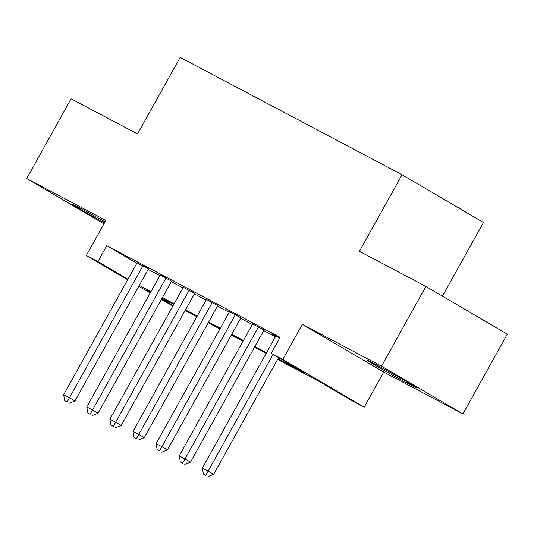 <?xml version="1.0" encoding="UTF-8"?>
<svg xmlns="http://www.w3.org/2000/svg" width="534" height="534" viewBox="0 0 534 534"><rect width="100%" height="100%" fill="white"/><g stroke="black" fill="none" stroke-linecap="round" stroke-linejoin="round"><path stroke-width="0.8" d="M105.064 221.857A28.482 0.627 -150.9 0 0 80.287 208.24A28.482 0.627 -150.9 0 0 72.564 204.449A28.482 0.627 -150.9 0 0 104.484 222.898M409.318 384.24A28.482 0.627 -150.9 0 0 417.047 388.024A28.482 0.627 -150.9 0 0 402.109 379.053A28.482 0.627 -150.9 0 0 375.001 364.108A28.482 0.627 -150.9 0 0 367.272 360.323A28.482 0.627 -150.9 0 0 382.211 369.294A28.482 0.627 -150.9 0 0 409.318 384.24M172.903 305.969L161.355 299.501M442.452 296.15L483.464 222.471L402.055 174.738L180.158 57.372L137.545 133.934L71.089 98.79L26.7 178.543L103.956 223.846M402.055 174.738L359.442 251.3L425.898 286.444L507.3 334.184L462.911 413.937L381.51 366.197L302.337 324.325L282.806 359.415L364.215 407.155L352.654 401.041L319.652 381.69L277.587 359.442M302.337 324.325L383.746 372.064L462.911 413.937M383.746 372.064L364.215 407.155M425.898 286.444L381.51 366.197M148.445 268.942L137.071 262.835M171.561 281.164L160.187 275.063M194.676 293.393L183.302 287.285M217.792 305.615L206.411 299.514M240.907 317.843L229.527 311.736M264.016 330.065L252.642 323.964M277.967 358.755L304.253 372.659L271.252 353.308L280.13 337.354L106.773 245.667L136.817 263.289M148.158 269.456L159.86 275.644M171.274 281.678L182.975 287.866M194.389 293.907L206.091 300.095M217.505 306.129L229.206 312.317M240.62 318.357L252.315 324.545M263.736 330.579L275.431 336.767M279.736 338.062L271.806 333.87L275.758 336.186M127.659 279.736L86.334 255.506L105.865 220.415L26.7 178.543M86.334 255.506L97.896 261.613L127.94 279.235M106.773 245.667L97.896 261.613M271.252 353.308L282.806 359.415M150.221 292.966L138.8 286.271M150.601 292.278L146.296 290.002L150.495 292.465M161.635 299L173.056 305.695M266.172 353.401L254.471 347.213M243.057 341.179L231.362 334.992M219.948 328.957L208.247 322.763M196.832 316.729L185.131 310.541M173.717 304.507L162.016 298.319M139.281 285.41L150.982 291.597M162.396 297.632L174.097 303.819M185.512 309.853L197.213 316.041M208.627 322.082L220.328 328.27M231.743 334.304L243.437 340.492M254.858 346.533L266.553 352.72M273.101 354.389L208.126 471.142L202.346 468.084L275.851 336.013M278.601 357.62L213.627 474.366L208.126 471.142L205.73 475.333L203.421 474.112L205.73 475.333M207.933 476.628L213.627 474.366M202.346 468.084L203.421 474.112M258.516 326.841L185.011 458.913L179.23 455.856L252.742 323.784M264.116 329.892L190.511 462.137L185.011 458.913L182.615 463.111L180.305 461.89L182.615 463.111M184.817 464.4L190.511 462.137M179.23 455.856L180.305 461.89M235.407 314.619L161.895 446.691L156.115 443.634L229.627 311.562M241.001 317.67L167.396 449.915L161.895 446.691L159.506 450.883L157.19 449.661L159.506 450.883M161.702 452.178L167.396 449.915M156.115 443.634L157.19 449.661M212.292 302.391L138.78 434.462L132.999 431.405L206.511 299.334M217.885 305.441L144.28 437.686L138.78 434.462L136.39 438.661L134.074 437.439L136.39 438.661M138.586 439.949L144.28 437.686M132.999 431.405L134.074 437.439M189.176 290.169L115.664 422.24L109.884 419.183L183.396 287.112M194.776 293.219L121.165 425.464L115.664 422.24L113.275 426.432L110.965 425.211L113.275 426.432M115.471 427.727L121.165 425.464M109.884 419.183L110.965 425.211M166.061 277.94L92.549 410.012L86.775 406.955L160.28 274.883M171.661 280.991L98.049 413.236L92.549 410.012L90.159 414.21L87.85 412.989L90.159 414.21M92.362 415.499L98.049 413.236M86.775 406.955L87.85 412.989M142.945 265.718L69.44 397.79L63.659 394.733L137.165 262.661M148.545 268.769L74.94 401.014L69.44 397.79L67.044 401.989L64.734 400.76L67.044 401.989M69.246 403.277L74.94 401.014M63.659 394.733L64.734 400.76"/></g></svg>
